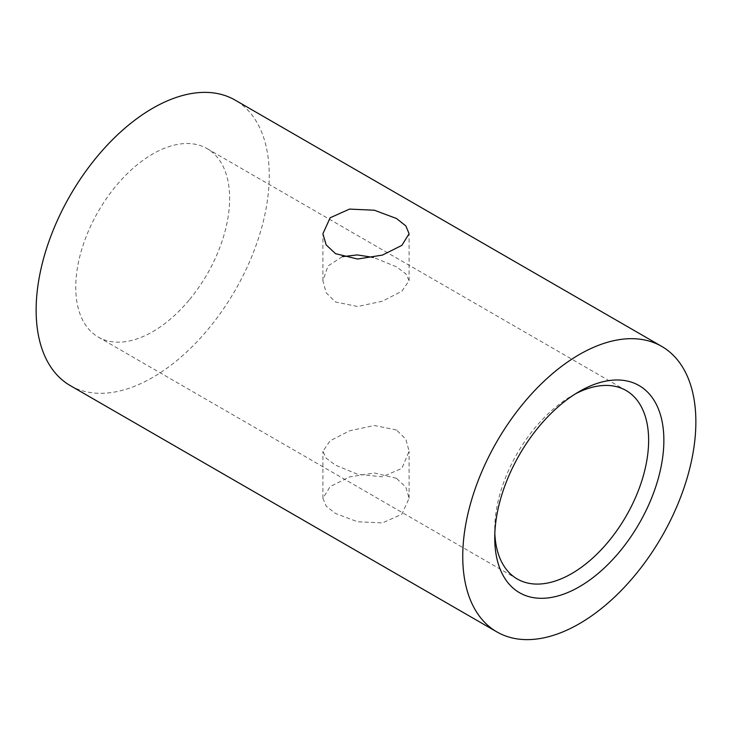 <?xml version="1.0" encoding="UTF-8"?>
<svg xmlns="http://www.w3.org/2000/svg" width="732" height="732" viewBox="0 0 732 732"><rect width="100%" height="100%" fill="white"/><g stroke="black" fill="none" stroke-linecap="round" stroke-linejoin="round"><path stroke-width="0.55" stroke-dasharray="3.66 2.75" d="M575.407 393.862A108.812 62.824 120 0 0 571.692 395.911A108.812 62.824 120 0 0 534.799 428.083A108.812 62.824 120 0 0 494.75 529.172A108.812 62.824 120 0 0 494.832 533.418M70.272 385.599A164.837 95.169 120 0 0 208.574 328.695A164.837 95.169 120 0 0 235.109 100.092M189.579 299.525A108.812 62.824 120 0 0 207.101 148.614A108.812 62.824 120 0 0 115.802 186.175A108.812 62.824 120 0 0 98.289 337.086A108.812 62.824 120 0 0 189.579 299.525M396.47 478.316L374.372 472.973L349.548 476.916L330.15 486.606L322.904 498.272L326.17 506.105L335.531 513.498L357.628 521.779L382.452 522.904L401.85 514.221L409.097 498.272L405.83 487.109L396.47 478.316M342.265 256.667L327.991 266.018L322.904 280.713L326.143 292.763L335.531 302.014L357.646 306.507L382.378 301.209L401.868 291.217L409.097 280.713L405.857 273.841L396.47 266.823L373.439 257.444M396.47 429.986L374.354 425.493L349.622 430.791L330.132 440.783L322.904 451.287L326.143 458.159L335.531 465.177L357.646 474.309L382.378 476.816L401.868 468.37L409.097 451.287L405.857 439.237L396.47 429.986M494.75 529.172L494.75 537.974M571.692 395.911L579.305 391.51M207.101 148.614L626.098 390.522M98.289 337.086L517.286 578.994M322.904 498.272L322.904 451.287M409.097 498.272L409.097 451.287M322.904 280.713L322.904 233.728M409.097 280.713L409.097 233.728"/><path stroke-width="1.1" d="M538.77 426.866A119.59 69.046 120 0 0 494.75 537.974A119.59 69.046 120 0 0 619.848 551.434A119.59 69.046 120 0 0 661.243 417.688A119.59 69.046 120 0 0 579.305 391.51A119.59 69.046 120 0 0 538.77 426.866M494.832 533.418A108.812 62.824 120 0 0 517.286 578.994A108.812 62.824 120 0 0 608.576 541.424A108.812 62.824 120 0 0 626.098 390.522A108.812 62.824 120 0 0 575.407 393.862M661.728 346.401L235.109 100.092A164.837 95.169 120 0 0 96.816 156.996A164.837 95.169 120 0 0 70.272 385.599L496.891 631.908A164.837 95.169 120 0 0 635.184 575.004A164.837 95.169 120 0 0 661.728 346.401A164.837 95.169 120 0 0 523.426 403.305A164.837 95.169 120 0 0 496.891 631.908M396.47 218.502L374.372 210.221L349.548 209.096L330.15 217.779L322.904 233.728L326.17 244.891L335.531 253.684L357.628 259.027L382.452 255.084L401.85 245.394L409.097 233.728L405.83 225.895L396.47 218.502M373.439 257.444L357.308 254.919L342.265 256.667"/></g></svg>
